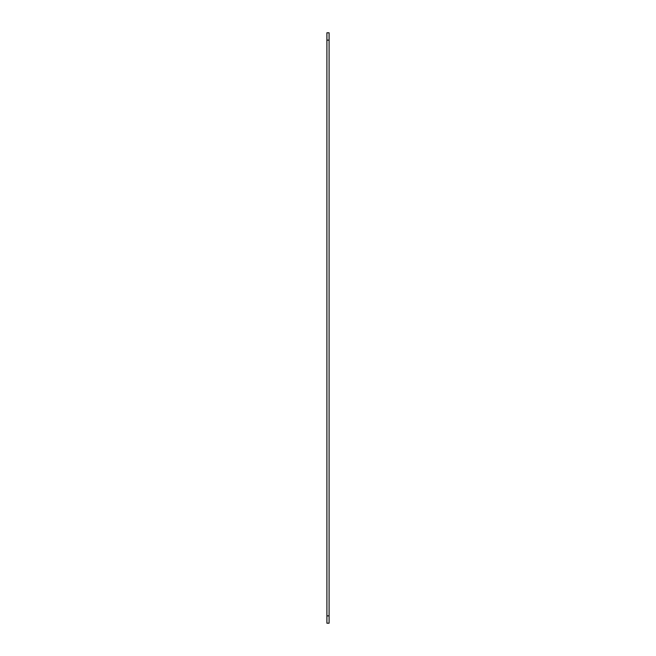 <?xml version="1.0" encoding="UTF-8"?>
<svg xmlns="http://www.w3.org/2000/svg" width="656" height="656" viewBox="0 0 656 656"><rect width="100%" height="100%" fill="white"/><g stroke="black" fill="none" stroke-linecap="round" stroke-linejoin="round"><path stroke-width="0.98" d="M326.901 615.877L326.901 32.8L329.099 32.8L329.099 623.2L326.901 623.2L326.901 615.877L329.099 615.877M326.901 40.123L329.099 40.123"/></g></svg>

